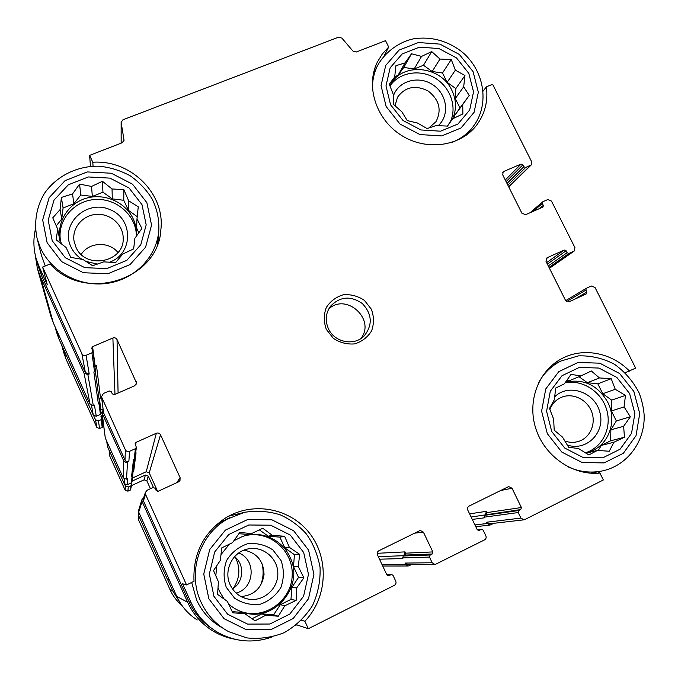 <?xml version="1.0" encoding="UTF-8"?>
<svg xmlns="http://www.w3.org/2000/svg" width="678" height="678" viewBox="0 0 678 678"><rect width="100%" height="100%" fill="white"/><g stroke="black" fill="none" stroke-linecap="round" stroke-linejoin="round"><path stroke-width="1.02" d="M390.57 104.776L403.063 120.523L420.936 129.964L440.547 131.193L457.947 124.032L469.693 109.989L473.532 91.903L468.803 73.351L456.48 57.91L438.946 48.562L419.597 47.129L402.181 53.952L390.164 67.775L385.985 85.92L390.57 104.776M401.834 111.785L393.384 104.31L393.494 94.903L389.265 84.165L394.681 77.004L395.944 65.673L404.986 62.935L411.512 53.782L421.572 56.401L431.733 51.579L439.971 59.062L451.251 59.537L455.362 70.165L464.955 75.546L463.684 86.784L469.235 95.42L462.727 104.556L462.888 113.921L452.658 118.777L447.497 126.1L436.09 125.566L427.115 128.583L417.453 123.023L407.266 120.608L401.834 111.785M52.214 240.698L65.3 257.699L84.826 267.666L106.793 268.598L126.769 260.377L140.795 244.741L146.185 224.85L141.982 204.637L129.066 187.992L109.955 178.128L88.318 176.958L68.342 184.78L53.994 200.163L48.197 220.13L52.214 240.698M66.054 247.487L56.155 239.817L57.706 229.172L52.748 217.833L60.122 209.544L61.367 197.442L72.546 193.925L79.58 184.111L91.547 186.442L102.412 181.28L112.048 188.976L123.837 189.594L128.642 200.807L138.261 206.832L136.998 218.816L141.88 228.486L134.871 238.3L133.659 248.885L122.718 254.072L115.65 262.555L103.709 261.869L92.606 265.717L82.936 259.479L70.775 257.394L66.054 247.487M213.934 596.301L227.613 614.2L247.614 624.107L269.844 624.031L289.811 614.056L303.566 596.301L308.482 574.351L303.702 552.511L290.218 535.01L270.649 525.196L248.758 524.992L228.783 534.51L214.68 551.994L209.333 574.054L213.934 596.301M227.367 601.386L217.553 594.377L218.443 581.817L213.528 570.571L220.375 560.299L221.714 547.909L232.52 542.663L239.766 532.467L251.53 533.569L262.767 528.255L272.31 535.323L284.633 536.264L289.387 547.4L299.651 554.333L298.303 566.613L303.88 577.775L296.659 587.953L296.116 600.42L284.811 605.759L278.285 616.234L265.801 615.209L255.072 620.819L244.741 613.632L232.791 612.827L227.367 601.386M551.731 431.53L564.749 448.056L583.012 457.447L602.801 457.828L620.116 449.183L631.54 433.335L634.896 413.487L629.608 393.545L616.768 377.358L598.86 368.052L579.343 367.434L562.003 375.705L550.282 391.316L546.578 411.249L551.731 431.53M562.52 437.107L554.197 430.183L553.655 419.157L549.485 408.478L554.358 399.647L555.697 388.045L564.342 383.85L571.045 374.366L580.851 375.943L591.343 370.985L599.454 377.951L611.209 378.697L615.251 389.265L625.447 395.427L624.099 406.919L630.32 416.817L623.633 426.293L624.455 437.251L613.895 442.234L609.302 451.243L597.403 450.429L588.851 454.938L578.571 448.573L568.63 447.234L562.52 437.107M384.451 55.291L388.697 47.036L385.536 40.655L356.306 51.994L352.941 51.079L341.89 38.112L338.525 37.197L122.938 119.786L121.133 122.362L121.142 143.16M483.117 91.123L486.406 86.801L492.609 84.284L531.696 161.847L531.315 164.873L525.687 167.474L523.84 166.729L522.882 164.839L506.093 181.636M625.269 372.705L635.65 368.112L595.013 287.472L591.292 286.006L586.309 288.311L565.698 300.642L586.216 288.37M629.472 371.095C611.819 352.797 583.766 347.263 562.621 358.179C538.874 369.951 526.831 400.664 535.756 428.403C544.476 456.192 572.825 475.888 599.911 473.066L603.335 479.982L524.848 519.56L524.018 519.814L520.924 518.085L518.229 512.551L518.848 510.526L520.78 509.559L471.117 517.026M169.364 580.012L167.449 579.47L138.541 515.399L138.524 513.577M157.627 491.372L149.211 472.846L146.236 471.752L132.507 478.015M132.795 475.702L132.015 481.897L131.346 482.846L127.21 484.745L124.21 483.643L107.446 446.497L106.726 441.242M102.954 409.097L100.675 410.131M99.352 401.266L101.09 413.249L100.429 414.428L96.284 416.25L93.301 415.148L59.079 339.305L56.605 332.406M35.476 228.978C33.18 238.809 33.4 248.64 36.12 258.479L39.205 266.912L47.316 284.853L42.629 267.047L50.087 264.013C85.242 303.227 158.627 279.387 160.864 229.749C165.373 193.798 130.795 159.559 92.784 162.228L89.615 155.381L90.471 166.381M93.064 166.203L92.784 162.228M301.591 620.26L304.88 621.243C327.389 597.86 329.355 558.884 309.939 533.713C290.76 508.356 253.597 501.017 226.155 517.585C203.553 532.408 192.84 553.655 194.01 581.309L186.543 584.911L182.56 583.775L191.171 602.801L188.993 601.666L143.414 500.889L143.397 498.55M295.396 625.735L296.837 624.582M296.998 624.93L308.329 628.718L304.88 621.243M186.543 584.911L145.584 494.431L145.38 492.44L147.194 490.194L153.033 487.516L155.143 488.287L156.126 490.448L158.237 491.228L178.526 481.872L179.992 480.516L180.102 477.668L160.525 434.801C159.567 433.149 158.169 432.632 156.338 433.25L136.049 442.361L135.108 443.709L136.354 447.353L135.414 448.683L129.574 451.311C127.727 451.938 126.32 451.421 125.354 449.76L101.505 396.783L103.387 393.503L109.217 390.96L111.319 391.74L112.285 393.867L114.387 394.647L134.676 385.774L136.541 383.104L117.04 339.576C116.099 337.958 114.709 337.432 112.879 338.008L92.589 346.653L91.657 348.289L92.852 351.187L91.911 352.823L86.081 355.314L89.216 374.027L87.886 374.603L84.055 373.171L40.366 276.531L37.383 268.429L35.137 254.462M89.216 374.027L85.394 372.603L41.697 275.988L38.544 267.225M523.857 519.84L489.397 523.814L486.558 522.238L487.168 523.501L474.931 524.933M493.838 523.306L489.999 525.086L487.168 523.501M308.329 628.718L394.35 585.343C395.927 584.334 396.384 582.927 395.723 581.114L393.028 575.393L391.63 574.495L388.299 575.825L386.909 574.927L377.493 554.951C376.841 553.146 377.307 551.739 378.875 550.756L420.216 530.425L423.419 532.171L432.835 551.917L432.166 554.002L430.157 555.002L429.496 557.096L432.191 562.757L435.056 564.545L484.567 539.866C486.075 538.891 486.499 537.518 485.838 535.747L483.143 530.162L481.592 529.289L478.753 530.552L477.21 529.671L467.812 510.161C467.15 508.398 467.583 507.034 469.091 506.085L508.661 486.558L512.009 488.245L521.399 507.534L487.05 512.576L486.44 511.322L485.287 515.026L484.694 515.322L484.423 517.814L472.278 519.433M487.05 512.576L486.473 514.433M434.852 564.545L407.605 564.698L404.986 563.071L405.597 564.359L382.002 564.528M411.351 564.681L408.207 565.994L405.597 564.359M405.003 551.884L403.774 555.689L405.003 555.079L405.614 553.172L405.003 551.884L377.188 553.307M212.222 628.76C201.934 621.997 194.196 612.963 188.993 601.666M234.766 639.227C226.698 637.778 219.172 634.879 212.189 630.523C201.298 623.582 193.128 614.175 187.662 602.31L142.083 501.508L141.888 499.728L143.719 497.567M129.574 451.311L128.845 461.599L125.922 462.438L123.82 461.074L102.166 413.233L103.039 409.834M128.845 461.599L126.617 461.684L125.15 460.472L103.505 412.648L101.505 396.783M132.668 474.905L132.812 475.583L131.532 476.854L132.617 475.32L134.642 458.845M522.882 164.839L521.035 164.093L503.932 171.381L502.618 172.737M586.309 288.311L585.885 290.091L586.86 292.032L586.428 293.811L569.232 301.744L565.477 300.278L546.019 261.403L547.18 257.716L564.257 250.046L566.113 250.784L567.088 252.716L568.944 253.453L574.232 251.013L574.927 247.614L551.46 201.061L547.756 199.578L542.909 201.697L542.332 203.502L543.29 205.409L543.036 207.01L525.628 214.689L521.899 213.206L502.754 174.966L503.101 171.958L503.932 171.381M379.494 559.197L402.842 558.545L403.156 555.994L403.774 555.689L378.29 556.655M136.337 447.505L135.015 457.981L133.498 459.489L131.532 476.854M127.21 484.745L127.642 478.634L126.523 479.143L123.303 477.965L105.293 438.056L101.954 412.487M94.954 367.035L96.471 365.527L94.852 366.264M99.581 401.885L98.31 403.385L99.386 401.495L95.301 370.951M92.852 351.187L95.378 370.239L93.869 372.019L98.31 403.385M96.284 416.25L94.42 405.088L93.301 405.58L90.098 404.393L53.367 323.016L50.714 315.694M197.247 619.955C188.145 614.149 181.314 606.302 176.763 596.394L138.71 512.085L138.685 510.161M133.066 471.668L133.693 471.252L136.066 452.828M99.115 399.503L100.488 397.901L96.471 365.527M86.081 355.314C84.233 355.899 82.835 355.374 81.885 353.738L42.629 267.047M89.615 155.381L122.218 142.744L124.032 140.16L121.133 122.362M600.801 471.227L598.064 473.219M521.399 507.534L520.78 509.559M271.836 637.091C252.691 643.659 234.317 641.888 216.731 631.769C205.358 624.743 196.84 615.082 191.171 602.801M326.288 329.305L333.313 338.305C339.873 342.678 346.983 344.543 354.662 343.89C361.95 341.627 367.586 337.297 371.586 330.906C374.095 323.779 374.044 316.575 371.417 309.295L364.442 300.396C357.967 296.057 350.916 294.176 343.297 294.769C336.025 296.947 330.347 301.21 326.279 307.558C323.677 314.694 323.677 321.94 326.288 329.305M388.697 47.036L382.299 54.011L377.341 62.096C365.374 86.199 376.053 119.413 401.232 135.236C426.267 151.304 460.286 146.575 476.49 125.32C484.897 114.065 488.202 101.225 486.406 86.801M158.728 240.58L158.245 235.927M41.468 255.453L45.29 265.962M222.621 627.998C210.977 621.616 202.324 612.327 196.662 600.132L191.679 582.436M214.638 526.357L221.664 521.611L229.986 517.636M245.25 512.153L228.656 516.161M232.461 588.877C243.792 582.292 244.902 564.401 234.58 556.68M236.122 593.055C254.759 588.563 256.521 559.409 238.724 552.994M230.206 584.919C233.986 592.631 240.012 597.36 248.292 599.106C263.327 602.013 278.319 588.767 277.827 573.241C277.7 557.714 262.369 545.443 247.563 549.019C232.461 552.011 223.265 570.774 230.206 584.919M241.054 596.564C254.301 595.216 261.962 587.86 264.039 574.478C263.581 561.011 256.911 552.892 244.029 550.112M226.274 587.326L234.596 598.199C242.444 603.352 251.004 605.361 260.284 604.217C269.115 601.098 275.997 595.487 280.929 587.394C284.082 578.453 284.141 569.52 281.099 560.621L272.853 549.892C265.123 544.79 256.657 542.756 247.453 543.798C238.648 546.807 231.723 552.324 226.681 560.359C223.401 569.308 223.265 578.3 226.274 587.326M240.487 611.361L242.47 612.022C265.979 619.412 291.854 599.861 292.218 575.029C293.252 550.214 268.971 529.823 245.334 535.654M233.868 540.756L242.393 536.544C260.471 529.908 281.989 539.188 289.853 556.918C304.93 585.767 274.327 623.124 243.436 612.378C237.842 610.675 232.868 607.827 228.52 603.852M224.172 599.115L219.418 591.241L218.011 587.724M215.816 575.842L216.765 565.689M220.969 554.646L229.393 544.18M75.834 246.936C85.131 270.183 124.744 262.437 123.184 237.953C123.184 224.799 110.438 213.46 96.657 214.358C82.86 215.011 71.876 227.8 74.029 240.936L75.834 246.936M117.98 252.521C108.955 241.071 88.716 242.054 81.233 254.428M109.387 262.25C133.6 253.911 133.625 218.63 109.751 209.51C86.335 199.29 59.969 224.071 70.843 246.682C73.283 251.919 77.004 256.131 82.013 259.335M85.784 261.361L97.412 264.106M136.388 236.207C136.532 215.901 116.997 198.273 95.708 199.476C74.385 200.315 57.181 219.96 60.418 240.359M61.427 243.944L60.215 239.385C56.621 221.452 68.707 202.942 86.852 198.069C104.946 193.027 125.633 202.349 133.202 218.884C135.532 223.96 136.625 229.266 136.481 234.791L136.414 236.164M133.88 246.978L132.82 249.301M564.799 441.014C569.351 442.615 573.859 442.768 578.317 441.471C590.08 438.056 596.369 423.758 591.597 411.614C587.029 399.41 572.698 392.562 561.511 397.283C555.985 399.673 552.112 403.766 549.883 409.58M567.249 445.031C586.665 451.701 605.632 432.318 599.835 412.207C594.784 391.943 568.486 382.951 554.621 396.876M565.486 382.189C583.546 378.4 597.606 385.019 607.666 402.054C618.031 421.496 607.996 447.37 587.792 452.243L585.317 452.811C602.386 447.734 612.132 427.793 606.683 409.724C601.462 391.596 582.343 379.239 565.037 382.833M428.708 128.083L435.954 121.718C441.937 110.082 439.352 99.861 428.208 91.055C415.538 84.674 405.308 86.733 397.511 97.234L395.011 105.819M438.183 125.71C450.006 115.201 447.226 94.208 432.937 84.86C418.877 75.182 398.528 80.69 393.469 95.767M450.141 122.184C457.404 107.327 450.514 87.276 435.14 78.123C419.877 68.8 399.232 72.309 389.943 86.004M389.901 85.877L390.189 85.326C401.452 62.012 440.632 65.334 451.811 90.208C456.48 100.047 456.701 109.65 452.48 119.014M260.31 585.902C263.496 578.309 263.962 570.596 261.725 562.757M360.891 338.542C375.976 319.55 346.416 292.371 328.745 308.965M328.432 328.728C334.474 342.551 354.594 346.399 364.383 335.695C372.781 324.787 372.12 314.092 362.408 303.608C350.653 295.498 339.992 296.396 330.44 306.303C325.635 313.228 324.965 320.702 328.432 328.728M566.664 380.494L569.215 380.765L580.851 375.943M579.004 376.714L587.368 382.714L599.454 377.951M587.368 382.714L597.818 383.824L611.209 378.697M597.818 383.824L602.776 393.74L615.251 389.265M602.776 393.74L611.658 400.105L625.447 395.427M611.658 400.105L611.378 410.953L624.099 406.919M611.378 410.953L616.353 420.919L630.32 416.817M616.353 420.919L610.878 429.844L623.633 426.293M610.878 429.844L610.598 440.802L624.455 437.251M610.598 440.802L601.344 445.395L613.895 442.234M601.344 445.395L598.216 450.489M585.97 453.209L597.403 450.429M238.893 533.688L248.004 534.459L251.53 533.569M259.335 529.874L268.225 536.162L272.31 535.323M268.225 536.162L279.853 537.145L284.633 536.264M279.853 537.145L284.845 547.909L289.387 547.4M284.845 547.909L294.43 554.689L299.651 554.333M294.43 554.689L293.506 566.613L298.303 566.613M293.506 566.613L298.523 577.436L303.88 577.775M298.523 577.436L291.896 587.368L296.659 587.953M291.896 587.368L290.964 599.42L296.116 600.42M290.964 599.42L280.345 604.683L284.811 605.759M280.345 604.683L273.632 614.751L278.285 616.234M273.632 614.751L261.844 613.87L265.801 615.209M261.844 613.87L252.055 618.726M232.223 611.649L241.351 612.327L244.741 613.632M58.927 242.004L59.401 238.131L57.706 229.172M56.266 225.91L61.74 218.994L60.122 209.544M61.74 218.994L63.088 208.01L61.367 197.442M63.088 208.01L73.834 203.756L72.546 193.925M73.834 203.756L80.767 195.01L79.58 184.111M80.767 195.01L92.335 196.425L91.547 186.442M92.335 196.425L102.954 192.221L102.412 181.28M102.954 192.221L112.294 198.874L112.048 188.976M112.294 198.874L123.769 200.281L123.837 189.594M123.769 200.281L128.456 210.383L128.642 200.807M128.456 210.383L137.227 216.638M138.837 232.8L136.592 227.944L136.998 218.816M389.833 85.699L394.681 77.004M394.715 76.656L397.994 75.36L404.986 62.935M397.994 75.36L403.774 67.453L411.512 53.782M403.774 67.453L414.182 68.944L421.572 56.401M414.182 68.944L423.487 65.258L431.733 51.579M423.487 65.258L432.157 71.512L439.971 59.062M432.157 71.512L442.497 72.995L451.251 59.537M442.497 72.995L447.166 82.335L455.362 70.165M447.166 82.335L455.828 88.589L464.955 75.546M455.828 88.589L455.277 98.564L463.684 86.784M455.277 98.564L459.972 107.963L469.235 95.42M459.972 107.963L454.311 115.938L462.727 104.556M454.311 115.938L454.201 118.074M447.243 126.091L452.658 118.777M291.548 586.597L289.887 587.419M179.721 602.056L172.746 590.953L167.576 579.504M182.001 605.539C176.839 601.157 172.839 595.852 170.017 589.64L138.253 519.221L138.261 517.517M153.389 487.397L148.253 476.083L145.38 475.032L132.117 481.083M150.423 488.711L146.846 480.821L148.253 476.083M131.557 485.567L144.117 479.821L146.846 480.821M130.973 483.016L131.651 484.829L131.007 485.753L128.252 487.007L125.362 485.948L124.583 484.211M131.634 484.931L130.498 489.991L127.896 491.186L125.159 490.186L109.828 456.201L109.082 450.116M102.285 415.097L100.971 416.529L101.793 418.538L101.149 419.674L98.403 420.885L95.522 419.826L93.666 415.707M103.285 423.013L102.649 423.292L101.615 415.394M101.793 418.538L102.819 426.276L102.217 427.352L99.607 428.504L96.886 427.504L66.054 359.154L63.707 352.535M235.402 557.384C240.597 567.961 239.919 578.258 233.385 588.267M139.244 513.288L138.541 515.399M91.538 405.673L93.301 415.148M56.537 330.042L59.079 339.305M530.543 165.398L508.686 186.823M525.687 167.474L507.83 185.102M521.035 164.093L505.263 179.967M573.791 251.267L549.443 268.225M568.944 253.453L549.019 267.386M564.257 250.046L546.638 262.632M547.18 257.716L546.366 258.31M520.924 518.085L486.558 522.238M518.229 512.551L484.117 517.178M486.44 511.322L469.591 513.856M512.009 488.245L500.449 490.558M432.191 562.757L404.986 563.071M429.496 557.096L402.537 557.901M432.835 551.917L405.614 553.172M423.419 532.171L414.317 533.205M180.102 477.668L176.797 482.668M160.525 434.801L149.211 472.846M156.338 433.25L146.236 471.752M136.049 442.361L135.685 445.429M132.091 476.6L131.346 482.846M135.414 448.683L134.159 459.192M127.515 462.201L126.523 479.143M124.362 479.083L124.21 483.643M106.87 441.556L107.446 446.497M136.27 381.689L136.041 384.629M117.04 339.576L118.074 393.037M112.879 338.008L114.989 394.384M92.589 346.653L95.14 366.095M99.437 398.791L100.903 409.995M98.869 403.139L100.429 414.428M91.911 352.823L94.53 371.73M87.886 374.603L93.301 405.58M84.055 373.171L90.098 404.393M40.366 276.531L53.367 323.016M187.662 602.31L176.763 596.394M142.083 501.508L138.71 512.085M123.667 460.786L123.303 477.965M102.166 413.233L105.293 438.056M81.885 353.738L85.394 372.603M39.205 266.912L41.697 275.988M123.998 139.727L123.989 140.651M121.167 122.777L121.184 143.143M523.84 166.729L507 183.45M543.29 205.409L539.578 208.587M542.332 203.502L533.188 211.383M567.088 252.716L548.29 265.937M566.113 250.784L547.366 264.089M586.86 292.032L574.435 299.345M585.885 290.091L566.63 301.541M518.848 510.526L484.694 515.322M479.193 530.416L478.202 530.51M481.16 529.425L477.295 529.823M430.157 555.002L403.156 555.994M432.166 554.002L405.003 555.079M388.952 575.673L387.545 575.622M390.994 574.647L386.714 574.52M145.584 494.431L143.414 500.889M125.354 449.76L125.006 460.184M101.751 397.622L103.505 412.648M201.019 602.089C207.053 615.065 216.274 624.921 228.672 631.667L246.767 637.896C259.623 639.227 272.124 637.473 284.285 632.625C295.939 625.887 305.388 616.802 312.617 605.378C318.143 593.089 320.618 580.343 320.041 567.13C317.457 553.85 312.77 542.637 305.964 533.476C298.642 525.509 290.091 519.306 280.311 514.856C268.886 511.246 256.987 510.39 244.605 512.297L227.384 519.06C199.62 534.332 187.06 572.673 201.019 602.089M208.849 598.784L224.062 618.7L246.309 629.709L271.031 629.599L293.218 618.497L308.482 598.75L313.914 574.368L308.592 550.129L293.616 530.705L271.903 519.806L247.597 519.56L225.401 530.111L209.714 549.519L203.756 574.046L208.849 598.784M40.392 247.775C51.35 272.158 80.19 287.387 107.446 283.319C134.736 279.387 156.432 257.072 158.745 231.384C159.44 220.028 157.211 209.197 152.075 198.891C146.49 189.823 139.168 182.102 130.108 175.738C120.286 170.475 109.98 167.297 99.191 166.203C77.453 165.678 56.52 175.933 44.468 193.383C36.324 206.993 33.697 223.054 37.154 238.681L40.392 247.775M47.129 242.741L61.681 261.657L83.402 272.734L107.836 273.751L130.032 264.589L145.592 247.199L151.558 225.113L146.872 202.671L132.541 184.204L111.328 173.246L87.301 171.932L65.113 180.602L49.147 197.671L42.68 219.858L47.129 242.741M568.266 466.956C579.665 472.024 591.191 473.312 602.827 470.82C628.006 465.244 645.524 440.598 644.1 414.394C643.43 406.961 641.727 399.732 639.007 392.706C633.244 381.46 625.091 371.976 614.531 364.281C603.098 358.306 591.097 355.501 578.529 355.865L560.901 361.01C551.282 365.883 543.815 373.18 538.493 382.909M547.324 433.683L561.799 452.065L582.114 462.506L604.115 462.913L623.353 453.285L636.032 435.657L639.735 413.605L633.862 391.469L619.599 373.51L599.725 363.171L578.054 362.476L558.791 371.637L545.748 388.969L541.612 411.122L547.324 433.683M452.26 142.304C460.693 138.914 467.617 133.736 473.032 126.778C490.516 104.234 484.185 69.012 460.659 50.833C446.488 40.485 430.971 36.443 414.114 38.705C400.088 41.443 385.299 51.409 377.443 65.834C373.824 73.283 372.18 81.292 372.51 89.86M386.146 106.548L400.037 124.074L419.919 134.566L441.725 135.922L461.057 127.939L474.091 112.319L478.337 92.233L473.075 71.631L459.387 54.494L439.929 44.121L418.445 42.519L399.096 50.079L385.723 65.419L381.053 85.581L386.146 106.548M170.017 589.64L172.746 590.953M138.253 519.221L139.143 516.738M144.117 479.821L145.38 475.032M131.193 483.507L131.269 482.889M130.498 489.991L131.007 485.753M127.896 491.186L128.252 487.007M125.159 490.186L125.362 485.948M109.828 456.201L109.217 450.421M102.217 427.352L101.149 419.674M99.607 428.504L98.403 420.885M96.886 427.504L95.522 419.826M66.054 359.154L63.181 348.39M55.011 326.669L56.732 332.864M138.88 512.475L138.397 513.983M179.992 480.516L179.653 481.007M37.383 268.429L50.85 316.177M489.855 525.103L475.77 526.679M408.012 565.994L382.714 566.02M141.888 499.728L138.549 510.602M36.12 258.479L38.705 267.81M531.315 164.873L508.763 186.967M542.578 201.908L530.035 212.765M574.232 251.013L549.46 268.268M481.592 529.289L477.244 529.738M391.63 574.495L386.638 574.342M145.38 492.44L143.227 499.067M160.627 231.783L160.864 229.749M221.664 521.611L227.384 519.06M157.237 244.919L158.533 233.334M41.621 256.055L37.154 238.681M244.843 598.216L248.292 599.106M242.47 612.022L243.436 612.378M123.184 238.588L123.184 237.953M136.439 235.859L136.481 234.791M475.32 126.769L476.49 125.32M590.792 473.21L600.394 471.303M552.231 365.061L560.901 361.01M466.362 135.108L471.913 128.176M373.332 73.877L377.443 65.834M577.359 441.734L578.317 441.471M586.292 452.616L587.792 452.243M435.547 122.286L435.954 121.718M363.374 336.652L364.383 335.695M138.134 517.89L138.795 515.966M63.825 352.975L61.706 345.119"/></g></svg>
